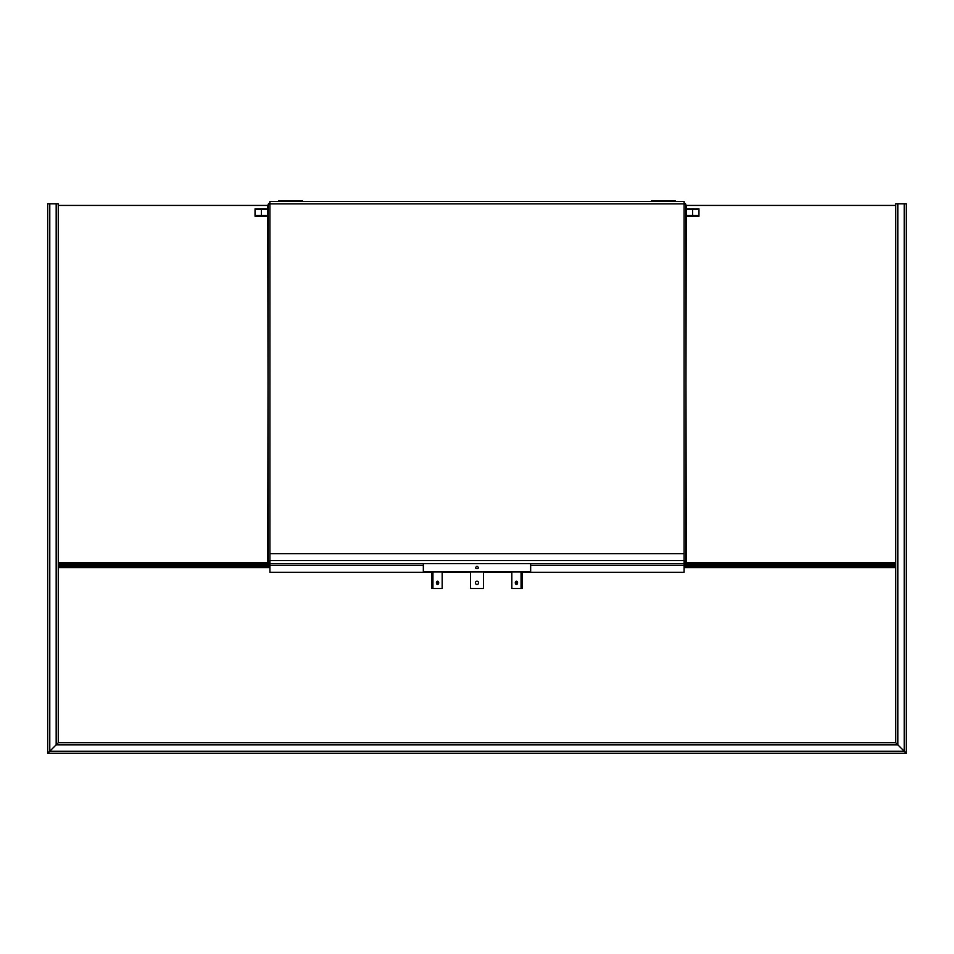 <?xml version="1.0" encoding="UTF-8"?>
<svg xmlns="http://www.w3.org/2000/svg" width="954" height="954" viewBox="0 0 954 954"><rect width="100%" height="100%" fill="white"/><g stroke="black" fill="none" stroke-linecap="round" stroke-linejoin="round"><path stroke-width="1.43" d="M283.398 200.71L287.869 200.71L287.869 201.509L287.869 200.71L283.398 200.71L283.398 201.509L283.398 200.71L278.818 200.71L278.818 201.509M572.221 201.509L288.18 201.509L288.18 200.71L288.18 201.509L641.422 201.509M297.612 200.71L297.612 201.509L297.612 200.71L302.394 200.71L302.394 201.509L302.394 200.71L302.084 201.509L302.084 200.71L288.18 200.71M670.602 200.71L670.602 201.509L670.602 200.71L666.13 200.71L666.13 201.509L666.13 200.71L675.182 200.71L675.182 201.509M665.82 200.71L665.82 201.509L665.82 200.71L656.388 200.71L656.388 201.509L656.388 200.71L651.606 200.71L651.606 201.509L651.606 200.71L651.916 201.509L651.916 200.71L656.388 200.71M470.477 588.511L470.477 571.959L470.477 588.511L483.523 588.511L483.523 571.959L483.523 588.511L470.477 588.511M477 584.456A1.61 1.61 0 0 0 478.395 582.035A1.61 1.61 0 0 0 475.605 582.035A1.61 1.61 0 0 0 477 584.456A1.61 1.61 0 0 0 478.61 582.846A1.61 1.61 0 0 0 477 581.224A1.61 1.61 0 0 0 475.39 582.846A1.61 1.61 0 0 0 477 584.456M511.833 588.511L511.833 571.959L511.833 588.511L521.063 588.511L521.063 571.959L521.063 588.511L511.833 588.511M516.448 584.456A1.61 1.145 -90 0 0 517.438 582.035A1.61 1.145 -90 0 0 515.458 582.035A1.61 1.145 -90 0 0 516.448 584.456A1.61 1.145 -90 0 0 516.448 581.224A1.61 1.145 -90 0 0 516.448 584.456M522.339 571.959L522.339 588.511L521.063 588.511L522.339 588.511L522.339 571.959M517.08 581.499A1.61 1.145 -90 0 0 517.08 584.182A1.61 1.145 -90 0 1 517.08 581.499M432.937 588.511L432.937 571.959L432.937 588.511L442.167 588.511L442.167 571.959L442.167 588.511L432.937 588.511M437.552 584.456A1.61 1.145 90 0 0 438.542 582.035A1.61 1.145 90 0 0 436.562 582.035A1.61 1.145 90 0 0 437.552 584.456A1.61 1.145 90 0 0 437.552 581.224A1.61 1.145 90 0 0 437.552 584.456M431.661 571.959L431.661 588.511L431.661 571.959M437.421 582.846A1.61 1.145 90 0 0 436.92 581.499A1.61 1.145 90 0 1 436.92 584.182A1.61 1.145 90 0 0 437.421 582.846M530.662 563.611L530.662 571.959L423.337 571.959L423.337 563.611M477 566.247C481.83 569.335 472.17 569.347 477 566.247C481.83 569.335 472.17 569.347 477 566.247L477 566.247M425.222 571.959L530.662 571.959M269.91 553.654L269.91 201.509L684.09 201.509L684.09 553.654L269.91 553.654L269.91 203.846L684.09 203.846L684.09 553.654L269.91 553.654L269.91 560.606L684.09 560.606L684.09 553.654L684.09 572.281L522.339 572.281L684.09 572.281L684.09 565.328L530.662 565.328L684.09 565.328L684.09 563.611L269.91 563.611L269.91 565.328L423.337 565.328L269.91 565.328L269.91 572.281L269.91 560.606L684.09 560.606L684.09 563.611L269.91 563.611L269.91 553.654M269.91 201.509L684.09 201.509L684.09 203.846L269.91 203.846L269.91 201.509M267.764 205.861L268.289 560.988A3.053 3.053 0 0 0 269.91 562.18A3.053 3.053 0 0 1 268.289 560.988L269.91 560.988L268.289 560.988L267.764 559.271L268.289 560.976L269.91 560.976L268.289 560.976L267.764 559.271L268.289 204.144A3.053 3.053 0 0 1 269.91 202.952A3.053 3.053 0 0 0 268.289 204.144L269.91 204.156L268.289 204.156L267.764 205.861M686.236 559.271L685.711 204.144A3.053 3.053 0 0 0 684.09 202.952A3.053 3.053 0 0 1 685.711 204.144L684.09 204.144L685.711 204.144L684.09 204.156L685.711 204.156L686.236 205.861L685.711 560.988A3.053 3.053 0 0 1 684.09 562.18A3.053 3.053 0 0 0 685.711 560.988L684.09 560.988L685.711 560.988L686.236 559.271L685.711 560.976L684.09 560.976L685.711 560.976L686.236 559.271M425.222 563.611L528.778 563.611M421.191 563.611L532.809 563.611M511.833 572.281L483.523 572.281L511.833 572.281M470.477 572.281L442.167 572.281L470.477 572.281M431.661 572.281L269.91 572.281L431.661 572.281M688.502 208.831L696.706 208.831M698.96 209.534L686.236 209.534L692.604 209.534L692.604 215.509L686.236 215.509L692.604 215.509L692.604 209.534L698.96 209.534L698.96 215.509L698.96 209.534M698.96 215.509L692.604 215.509L698.96 215.509M698.96 216.188L686.236 216.188M686.236 208.854L698.96 208.854M257.294 208.831L265.498 208.831M267.764 209.534L255.04 209.534L255.04 215.509L255.04 209.534L261.396 209.534L261.396 215.509L255.04 215.509L261.396 215.509L261.396 209.534L267.764 209.534L267.764 215.509L267.764 209.534M267.764 215.509L261.396 215.509L267.764 215.509M267.764 216.188L255.04 216.188M255.04 208.854L267.764 208.854M58.266 742.737L56.167 744.835L897.833 744.835L895.734 742.737L895.734 203.786L897.821 203.786L895.734 203.786L895.734 742.737L58.266 742.737L895.734 742.737L897.833 744.835L895.734 742.737L897.821 744.824L897.821 203.786L904.213 203.786L897.821 203.786L897.821 744.824L56.167 744.835L58.266 742.737L56.167 744.835L56.179 203.786L58.266 203.786L58.266 742.737L58.266 203.786L49.787 203.786L56.179 203.786L56.179 744.824L58.266 742.737M49.787 751.215L47.7 753.29L906.3 753.29L897.833 744.835L904.213 751.215L904.213 203.786L906.3 203.786L904.213 203.786L904.213 751.215L49.787 751.215L47.7 753.29L906.3 753.29L904.213 751.215L49.787 751.215L56.167 744.835L49.787 751.215L49.787 203.786L47.7 203.786L49.787 203.786L49.787 751.215L47.7 753.29L49.787 751.215M906.3 753.29L904.213 751.215L906.3 753.29L906.3 203.786L906.3 753.29M47.7 753.29L47.7 203.786L47.7 753.29M60.412 566.294L58.266 566.294L60.412 566.294L60.412 563.719L269.135 563.719L269.135 565.006L269.91 565.006L60.412 565.006L60.412 563.719L269.135 563.719L269.135 565.006L60.412 565.006L60.412 566.294L269.91 566.294L60.412 566.294M893.588 566.294L684.09 566.294L893.588 566.294L893.588 565.006L893.588 566.294L895.734 566.294L893.588 566.294M684.09 565.006L684.865 565.006L684.09 565.006M58.266 567.582L269.91 567.582L58.266 567.582M684.09 567.582L895.734 567.582L684.09 567.582M58.266 563.719L60.412 563.719L58.266 563.719M58.266 205.42L267.788 205.42L58.266 205.42M267.847 559.986L267.847 562.431L269.91 563.719L269.135 563.719L269.135 561.823L269.135 563.719L267.847 562.431L269.135 563.719L267.847 562.431L58.266 562.431L267.847 562.431L267.847 559.986M58.266 565.006L60.412 565.006L58.266 565.006M893.588 563.719L895.734 563.719L893.588 563.719L893.588 565.006L895.734 565.006L684.865 565.006L684.865 561.823L684.865 563.719L893.588 563.719L893.588 565.006L684.865 565.006L684.865 563.719L893.588 563.719M686.212 205.42L895.734 205.42L686.212 205.42M686.153 559.986L686.153 562.431L895.734 562.431L686.153 562.431L684.09 563.719L686.153 562.431L684.865 563.719L686.153 562.431L684.865 563.719L686.153 562.431L686.153 559.986"/></g></svg>
